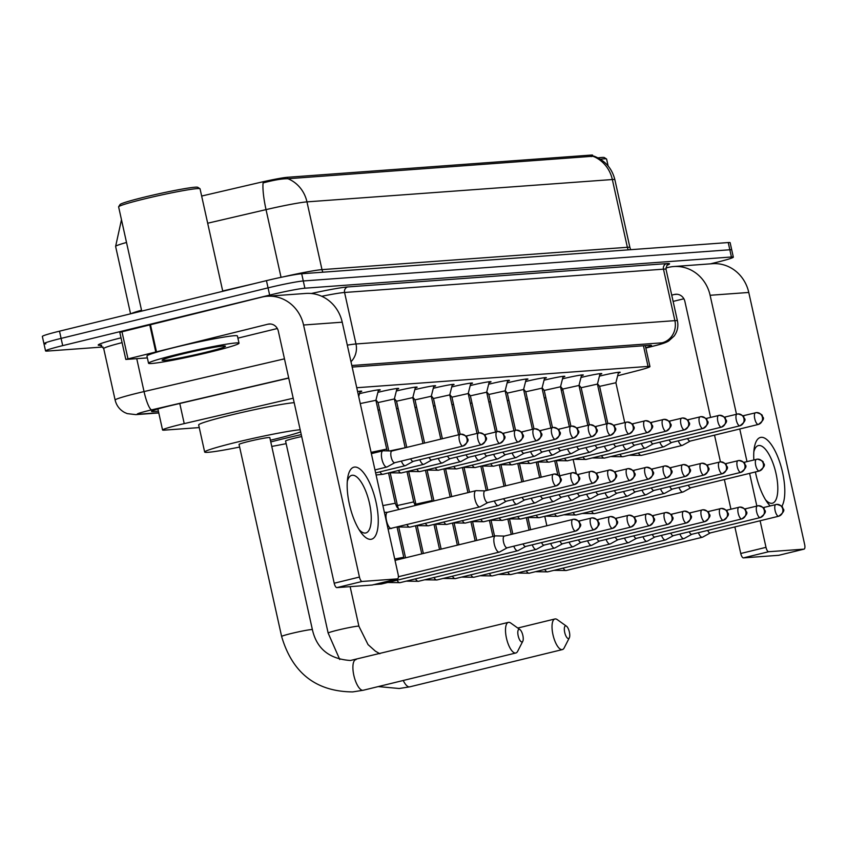 <?xml version="1.0" encoding="UTF-8"?>
<svg xmlns="http://www.w3.org/2000/svg" width="847" height="847" viewBox="0 0 847 847"><rect width="100%" height="100%" fill="white"/><g stroke="black" fill="none" stroke-linecap="round" stroke-linejoin="round"><path stroke-width="1.27" d="M599.432 376.142A14.833 0.826 -12.5 0 1 600.417 375.899A14.833 0.826 -12.5 0 1 620.226 372.299A14.833 0.826 -12.5 0 1 618.31 373.156M580.968 377.497A14.833 0.826 -12.5 0 1 581.953 377.254A14.833 0.826 -12.5 0 1 601.762 373.654A14.833 0.826 -12.5 0 1 599.845 374.512M562.514 378.842A14.833 0.826 -12.5 0 1 563.499 378.598A14.833 0.826 -12.5 0 1 583.308 374.999A14.833 0.826 -12.5 0 1 581.381 375.856M544.049 380.197A14.833 0.826 -12.5 0 1 545.034 379.954A14.833 0.826 -12.5 0 1 564.843 376.354A14.833 0.826 -12.5 0 1 562.927 377.211M525.585 381.542A14.833 0.826 -12.5 0 1 526.569 381.298A14.833 0.826 -12.5 0 1 546.379 377.698A14.833 0.826 -12.5 0 1 544.462 378.556M507.131 382.897A14.833 0.826 -12.5 0 1 508.115 382.653A14.833 0.826 -12.5 0 1 527.925 379.054A14.833 0.826 -12.5 0 1 525.998 379.911M488.666 384.242A14.833 0.826 -12.5 0 1 489.651 383.998A14.833 0.826 -12.5 0 1 509.46 380.398A14.833 0.826 -12.5 0 1 507.544 381.256M470.201 385.597A14.833 0.826 -12.5 0 1 471.186 385.353A14.833 0.826 -12.5 0 1 490.995 381.753A14.833 0.826 -12.5 0 1 489.079 382.611M451.747 386.941A14.833 0.826 -12.5 0 1 452.732 386.708A14.833 0.826 -12.5 0 1 472.531 383.109A14.833 0.826 -12.5 0 1 470.614 383.956M433.283 388.297A14.833 0.826 -12.5 0 1 434.267 388.053A14.833 0.826 -12.5 0 1 454.077 384.453A14.833 0.826 -12.5 0 1 452.15 385.311M414.818 389.652A14.833 0.826 -12.5 0 1 415.803 389.408A14.833 0.826 -12.5 0 1 435.612 385.808A14.833 0.826 -12.5 0 1 433.696 386.666M396.364 390.996A14.833 0.826 -12.5 0 1 397.338 390.753A14.833 0.826 -12.5 0 1 417.148 387.153A14.833 0.826 -12.5 0 1 415.231 388.011M377.9 392.352A14.833 0.826 -12.5 0 1 378.884 392.108A14.833 0.826 -12.5 0 1 398.693 388.508A14.833 0.826 -12.5 0 1 396.767 389.366M359.435 393.696A14.833 0.826 -12.5 0 1 360.42 393.453A14.833 0.826 -12.5 0 1 380.229 389.853A14.833 0.826 -12.5 0 1 378.313 390.711M357.603 391.547A14.833 0.826 -12.5 0 1 361.764 391.208A14.833 0.826 -12.5 0 1 359.848 392.066M293.2 398.228L184.233 423.616A27.803 1.556 167.5 0 0 179.702 424.696A27.803 1.556 167.5 0 0 162.56 429.99A27.803 1.556 167.5 0 0 164.466 430.128L199.246 427.587M592.964 156.473L592.688 155.213A25.018 1.398 167.5 0 0 590.973 155.086L287.324 177.298A25.018 1.398 167.5 0 0 259.69 182.529L201.65 196.049M617.654 375.772L637.029 370.795A27.803 1.556 167.5 0 0 649.945 366.56A27.803 1.556 167.5 0 0 648.04 366.423L356.756 387.725M561.275 390.255L562.863 389.853M103.038 346.995L47.464 351.06A27.803 1.556 -12.5 0 1 45.558 350.912A27.803 1.556 -12.5 0 1 62.699 345.629L269.653 295.095A27.803 1.556 -12.5 0 1 304.888 288.202L731.427 257.001L729.828 249.77A27.803 1.556 -12.5 0 1 731.734 249.918A27.803 1.556 -12.5 0 0 729.828 249.77L303.29 280.971L729.828 249.77L728.229 242.549A27.803 1.556 -12.5 0 1 730.135 242.697L733.333 257.149A27.803 1.556 -12.5 0 1 716.191 262.432L710.4 263.851M269.653 295.095L268.054 287.864A27.803 1.556 -12.5 0 1 303.29 280.971A27.803 1.556 -12.5 0 0 268.054 287.864L61.1 338.398L268.054 287.864L266.445 280.643A27.803 1.556 -12.5 0 1 301.68 273.75L728.229 242.549M45.854 343.829A27.803 1.556 -12.5 0 1 43.949 343.681A27.803 1.556 -12.5 0 1 61.1 338.398A27.803 1.556 -12.5 0 0 43.949 343.681L42.35 336.46A27.803 1.556 -12.5 0 1 59.502 331.166L266.445 280.643M593.302 156.388A32.44 30.259 85.8 0 1 612.339 179.532A37.067 2.065 167.5 0 1 614.88 179.733C611.979 168.288 605.033 160.432 594.043 156.166L287.927 178.728C282.157 178.643 273.877 180.051 263.089 182.931A32.44 6.12 -103.1 0 0 266.032 209.622L207.674 223.216M288.732 378.101L173.201 405.025A27.803 1.556 167.5 0 0 168.669 406.105A27.803 1.556 167.5 0 0 151.518 411.388A27.803 1.556 167.5 0 0 153.423 411.536L158.389 411.166M731.427 257.001A27.803 1.556 -12.5 0 1 733.333 257.149M645.763 347.725A27.803 1.556 167.5 0 0 651.523 345.46A27.803 1.556 167.5 0 0 649.617 345.311L352.172 367.069M370.721 539.338A37.067 13.203 -103.7 0 1 360.843 532.318A37.067 13.203 -103.7 0 1 347.641 478.216A37.067 13.203 -103.7 0 1 354.702 467.057A37.067 13.203 -103.7 0 1 376.047 502.218A37.067 13.203 -103.7 0 1 370.721 539.338M359.012 529.534A29.656 10.566 76.3 0 0 365.237 533.059A29.656 10.566 76.3 0 0 365.862 532.954A29.656 10.566 76.3 0 0 369.292 502.504A29.656 10.566 76.3 0 0 352.416 475.241A29.656 10.566 76.3 0 0 351.791 475.336A29.656 10.566 76.3 0 0 347.291 481.541M147.357 357.91L125.811 359.435L119.798 332.331L261.903 297.096A37.067 34.579 85.8 0 1 267.218 296.259A37.067 34.579 85.8 0 1 303.565 325.015L359.446 577.061A4.637 1.652 76.3 0 0 362.114 581.455L336.873 587.617A4.637 1.652 -103.7 0 1 334.205 583.223L278.335 331.177A9.264 8.639 -94.2 0 0 269.24 323.988A9.264 8.639 -94.2 0 0 267.917 324.2L125.811 359.435M267.218 296.259L305.873 293.433A37.067 34.579 85.8 0 1 342.22 322.188L398.101 574.234A4.637 1.652 76.3 0 1 397.539 578.861A4.637 1.652 76.3 0 1 397.434 578.872L362.114 581.455M372.394 584.991A4.637 1.652 -103.7 0 1 372.299 585.023A4.637 1.652 -103.7 0 1 372.204 585.033L336.873 587.617M277.318 328.52L237.901 338.144M141.724 311.093L118.622 206.869A41.704 2.329 -12.5 0 1 118.654 206.732L120.062 204.529A39.851 2.223 -12.5 0 1 144.604 197.086A39.851 2.223 -12.5 0 1 197.753 187.303L199.956 188.701A41.704 2.329 -12.5 0 1 200.051 188.817L222.772 291.304M118.654 206.732A41.704 2.329 -12.5 0 1 144.339 198.939A41.704 2.329 -12.5 0 1 199.956 188.701M210.448 352.003A46.341 2.583 -12.5 0 1 148.543 363.257A46.341 2.583 -12.5 0 1 177.118 354.448A46.341 2.583 -12.5 0 1 239.023 343.194A46.341 2.583 -12.5 0 1 210.448 352.003M148.543 363.257L146.944 356.026A46.341 2.583 -12.5 0 1 175.52 347.217A46.341 2.583 -12.5 0 1 237.425 335.973L239.023 343.194M182.116 354.078A32.44 1.81 -12.5 0 1 225.376 346.116A32.44 1.81 -12.5 0 1 205.45 352.373A32.44 1.81 -12.5 0 1 162.137 360.134A32.44 1.81 -12.5 0 1 182.116 354.078M521.921 641.952A6.49 2.308 76.3 0 0 522.8 641.243A6.49 2.308 76.3 0 0 522.768 635.081A6.49 2.308 76.3 0 0 519.952 629.596A6.49 2.308 76.3 0 0 519.116 629.31A6.49 2.308 76.3 0 0 518.184 635.801A6.49 2.308 76.3 0 0 521.921 641.952M522.8 641.243L517.644 651.322A15.754 5.611 -103.7 0 1 515.844 652.995A15.754 5.611 -103.7 0 1 515.516 653.037A15.754 5.611 -103.7 0 1 506.548 638.553A15.754 5.611 -103.7 0 1 508.369 622.376A15.754 5.611 -103.7 0 1 508.708 622.323A15.754 5.611 -103.7 0 1 510.73 623.032L519.952 629.596M281.627 636.478A15.754 0.879 167.5 0 1 291.347 633.482A15.754 0.879 167.5 0 1 311.315 629.575A15.754 0.879 167.5 0 1 312.395 629.66L269.812 437.592A15.754 0.879 167.5 0 0 248.764 441.425A15.754 0.879 167.5 0 0 239.045 444.421L281.627 636.478C292.416 673.121 316.111 691.597 352.691 691.914L363.236 690.252A15.754 5.611 76.3 0 0 363.554 690.146M300.653 431.875A50.968 2.848 -12.5 0 1 272.755 439.667A50.968 2.848 -12.5 0 1 270.394 440.239M239.637 447.057A50.968 2.848 -12.5 0 1 204.667 452.044A50.968 2.848 -12.5 0 1 236.101 442.346A50.968 2.848 -12.5 0 1 300.187 429.747M204.667 452.044L198.664 424.94A50.968 2.848 -12.5 0 1 230.098 415.242A50.968 2.848 -12.5 0 1 294.174 402.653M568.443 638.553A6.49 2.308 76.3 0 0 569.322 637.844A6.49 2.308 76.3 0 0 569.29 631.682A6.49 2.308 76.3 0 0 566.474 626.187A6.49 2.308 76.3 0 0 565.637 625.901A6.49 2.308 76.3 0 0 564.705 632.402A6.49 2.308 76.3 0 0 568.443 638.553M569.322 637.844L564.166 647.923A15.754 5.611 -103.7 0 1 562.366 649.585A15.754 5.611 -103.7 0 1 562.037 649.638A15.754 5.611 -103.7 0 1 553.07 635.155A15.754 5.611 -103.7 0 1 554.891 618.977A15.754 5.611 -103.7 0 1 555.219 618.924A15.754 5.611 -103.7 0 1 557.252 619.623L566.474 626.187M301.691 436.544A15.754 0.879 167.5 0 0 295.285 438.015A15.754 0.879 167.5 0 0 285.566 441.012L328.149 633.069L339.763 659.527M286.159 443.659A50.968 2.848 -12.5 0 1 271.771 446.411M270.775 441.954A50.968 2.848 -12.5 0 1 282.623 438.947A50.968 2.848 -12.5 0 1 301.267 434.617M504.389 536.077L495.611 535.865A8.343 2.975 76.3 0 0 495.506 535.876A8.343 2.975 76.3 0 0 495.326 535.897A8.343 2.975 76.3 0 0 494.309 544.219A8.343 2.975 76.3 0 0 499.105 552.138A8.343 2.975 76.3 0 0 499.285 552.106A8.343 2.975 76.3 0 0 499.55 552L507.247 547.776M504.42 536.077A6.024 2.149 76.3 0 0 504.293 536.098A6.024 2.149 76.3 0 0 503.552 542.112A6.024 2.149 76.3 0 0 507.014 547.818A6.024 2.149 76.3 0 0 507.141 547.797A6.024 2.149 76.3 0 0 507.268 547.765M513.769 546.188A8.343 2.975 76.3 0 0 517.57 550.783A8.343 2.975 76.3 0 0 517.739 550.751A8.343 2.975 76.3 0 0 518.015 550.656L525.712 546.431A6.024 2.149 76.3 0 1 525.606 546.453A6.024 2.149 76.3 0 1 525.479 546.474A6.024 2.149 76.3 0 1 523.065 543.912M532.234 544.833A8.343 2.975 76.3 0 0 536.035 549.438A8.343 2.975 76.3 0 0 536.204 549.407A8.343 2.975 76.3 0 0 536.469 549.301L544.166 545.076M541.529 542.567A6.024 2.149 76.3 0 0 543.943 545.119A6.024 2.149 76.3 0 0 544.07 545.097A6.024 2.149 76.3 0 0 544.187 545.055M550.688 543.488A8.343 2.975 76.3 0 0 554.489 548.083A8.343 2.975 76.3 0 0 554.669 548.051A8.343 2.975 76.3 0 0 554.933 547.956L562.63 543.721M559.983 541.212A6.024 2.149 76.3 0 0 562.408 543.774A6.024 2.149 76.3 0 0 562.535 543.753A6.024 2.149 76.3 0 0 562.652 543.71M569.152 542.133A8.343 2.975 76.3 0 0 572.953 546.728A8.343 2.975 76.3 0 0 573.133 546.707A8.343 2.975 76.3 0 0 573.398 546.601L581.095 542.376M578.448 539.867A6.024 2.149 76.3 0 0 580.862 542.419A6.024 2.149 76.3 0 0 580.989 542.398A6.024 2.149 76.3 0 0 581.116 542.355M587.617 540.788A8.343 2.975 76.3 0 0 591.418 545.383A8.343 2.975 76.3 0 0 591.587 545.352A8.343 2.975 76.3 0 0 591.852 545.246L599.549 541.021A6.024 2.149 76.3 0 1 599.454 541.053A6.024 2.149 76.3 0 1 599.327 541.074A6.024 2.149 76.3 0 1 596.913 538.512M606.071 539.433A8.343 2.975 76.3 0 0 609.872 544.028A8.343 2.975 76.3 0 0 610.052 544.007A8.343 2.975 76.3 0 0 610.316 543.901L618.014 539.677M615.367 537.167A6.024 2.149 76.3 0 0 617.791 539.719A6.024 2.149 76.3 0 0 617.918 539.698A6.024 2.149 76.3 0 0 618.035 539.655M624.535 538.078A8.343 2.975 76.3 0 0 628.336 542.683A8.343 2.975 76.3 0 0 628.516 542.652A8.343 2.975 76.3 0 0 628.781 542.546L636.478 538.321M633.831 535.812A6.024 2.149 76.3 0 0 636.245 538.374A6.024 2.149 76.3 0 0 636.372 538.353A6.024 2.149 76.3 0 0 636.499 538.311M643 536.733A8.343 2.975 76.3 0 0 646.801 541.328A8.343 2.975 76.3 0 0 646.97 541.307A8.343 2.975 76.3 0 0 647.235 541.201L654.932 536.977M652.296 534.468A6.024 2.149 76.3 0 0 654.71 537.019A6.024 2.149 76.3 0 0 654.837 536.998A6.024 2.149 76.3 0 0 654.964 536.956M661.454 535.378A8.343 2.975 76.3 0 0 665.255 539.984A8.343 2.975 76.3 0 0 665.435 539.952A8.343 2.975 76.3 0 0 665.7 539.846L673.397 535.622A6.024 2.149 76.3 0 1 673.301 535.653A6.024 2.149 76.3 0 1 673.174 535.664A6.024 2.149 76.3 0 1 670.75 533.112M679.919 534.034A8.343 2.975 76.3 0 0 683.72 538.628A8.343 2.975 76.3 0 0 683.9 538.607A8.343 2.975 76.3 0 0 684.164 538.501L691.861 534.277M689.214 531.757A6.024 2.149 76.3 0 0 691.628 534.319A6.024 2.149 76.3 0 0 691.755 534.298A6.024 2.149 76.3 0 0 691.883 534.256M698.383 532.678A8.343 2.975 76.3 0 0 702.184 537.284A8.343 2.975 76.3 0 0 702.354 537.252A8.343 2.975 76.3 0 0 702.618 537.146L710.315 532.922M707.679 530.413A6.024 2.149 76.3 0 0 710.093 532.964A6.024 2.149 76.3 0 0 710.22 532.943A6.024 2.149 76.3 0 0 710.347 532.911M484.982 490.858L476.205 490.657A8.343 2.975 76.3 0 0 476.099 490.657A8.343 2.975 76.3 0 0 475.919 490.688A8.343 2.975 76.3 0 0 474.902 499.01A8.343 2.975 76.3 0 0 479.698 506.919A8.343 2.975 76.3 0 0 479.878 506.887A8.343 2.975 76.3 0 0 480.143 506.781L487.84 502.557M485.013 490.858A6.024 2.149 76.3 0 0 484.886 490.879A6.024 2.149 76.3 0 0 484.145 496.893A6.024 2.149 76.3 0 0 487.618 502.61A6.024 2.149 76.3 0 0 487.745 502.589A6.024 2.149 76.3 0 0 487.861 502.546M494.362 500.969A8.343 2.975 76.3 0 0 498.163 505.564A8.343 2.975 76.3 0 0 498.343 505.543A8.343 2.975 76.3 0 0 498.608 505.437L506.305 501.212M503.658 498.703A6.024 2.149 76.3 0 0 506.072 501.255A6.024 2.149 76.3 0 0 506.199 501.233A6.024 2.149 76.3 0 0 506.326 501.191M379.668 409.747L378.09 410.192M512.827 499.614A8.343 2.975 76.3 0 0 516.628 504.219A8.343 2.975 76.3 0 0 516.797 504.187A8.343 2.975 76.3 0 0 517.072 504.081L524.759 499.857A6.024 2.149 76.3 0 1 524.664 499.889A6.024 2.149 76.3 0 1 524.537 499.899A6.024 2.149 76.3 0 1 522.123 497.348M398.132 408.392L396.555 408.836M531.291 498.269A8.343 2.975 76.3 0 0 535.082 502.864A8.343 2.975 76.3 0 0 535.262 502.843A8.343 2.975 76.3 0 0 535.526 502.737L543.223 498.512A6.024 2.149 76.3 0 1 543.128 498.534A6.024 2.149 76.3 0 1 543.001 498.555A6.024 2.149 76.3 0 1 540.587 495.993M416.586 407.047L415.019 407.492M549.745 496.914A8.343 2.975 76.3 0 0 553.546 501.519A8.343 2.975 76.3 0 0 553.726 501.488A8.343 2.975 76.3 0 0 553.991 501.382L561.688 497.157M559.041 494.648A6.024 2.149 76.3 0 0 561.455 497.2A6.024 2.149 76.3 0 0 561.582 497.178A6.024 2.149 76.3 0 0 561.709 497.147M435.051 405.692L433.473 406.137M568.21 495.569A8.343 2.975 76.3 0 0 572.011 500.164A8.343 2.975 76.3 0 0 572.18 500.143A8.343 2.975 76.3 0 0 572.456 500.037L580.153 495.813M577.506 493.293A6.024 2.149 76.3 0 0 579.92 495.855A6.024 2.149 76.3 0 0 580.047 495.834A6.024 2.149 76.3 0 0 580.174 495.791M453.516 404.347L451.938 404.781M586.675 494.214A8.343 2.975 76.3 0 0 590.475 498.819A8.343 2.975 76.3 0 0 590.645 498.788A8.343 2.975 76.3 0 0 590.91 498.682L598.607 494.457A6.024 2.149 76.3 0 1 598.511 494.479A6.024 2.149 76.3 0 1 598.384 494.5A6.024 2.149 76.3 0 1 595.97 491.948M471.97 402.992L470.403 403.437M605.129 492.869A8.343 2.975 76.3 0 0 608.929 497.464A8.343 2.975 76.3 0 0 609.109 497.433A8.343 2.975 76.3 0 0 609.374 497.337L617.071 493.113A6.024 2.149 76.3 0 1 616.976 493.134A6.024 2.149 76.3 0 1 616.849 493.155A6.024 2.149 76.3 0 1 614.424 490.593M490.434 401.647L488.857 402.081M623.593 491.514A8.343 2.975 76.3 0 0 627.394 496.12A8.343 2.975 76.3 0 0 627.574 496.088A8.343 2.975 76.3 0 0 627.839 495.982L635.536 491.758M632.889 489.248A6.024 2.149 76.3 0 0 635.303 491.8A6.024 2.149 76.3 0 0 635.43 491.779A6.024 2.149 76.3 0 0 635.557 491.736M508.899 400.292L507.321 400.737M642.058 490.169A8.343 2.975 76.3 0 0 645.859 494.764A8.343 2.975 76.3 0 0 646.028 494.733A8.343 2.975 76.3 0 0 646.293 494.637L653.99 490.402A6.024 2.149 76.3 0 1 653.895 490.434A6.024 2.149 76.3 0 1 653.768 490.455A6.024 2.149 76.3 0 1 651.354 487.893M527.353 398.948L525.786 399.382M660.512 488.814A8.343 2.975 76.3 0 0 664.313 493.409A8.343 2.975 76.3 0 0 664.493 493.388A8.343 2.975 76.3 0 0 664.757 493.282L672.454 489.058A6.024 2.149 76.3 0 1 672.359 489.079A6.024 2.149 76.3 0 1 672.232 489.1A6.024 2.149 76.3 0 1 669.808 486.549M545.817 397.592L544.24 398.037M678.976 487.47A8.343 2.975 76.3 0 0 682.777 492.065A8.343 2.975 76.3 0 0 682.957 492.033A8.343 2.975 76.3 0 0 683.222 491.927L690.919 487.703A6.024 2.149 76.3 0 1 690.813 487.734A6.024 2.149 76.3 0 1 690.686 487.756A6.024 2.149 76.3 0 1 688.272 485.193M383.204 450.773A8.343 2.975 76.3 0 0 383.098 450.784A8.343 2.975 76.3 0 0 382.929 450.805A8.343 2.975 76.3 0 0 381.902 459.127A8.343 2.975 76.3 0 0 386.708 467.036A8.343 2.975 76.3 0 0 386.878 467.015A8.343 2.975 76.3 0 0 387.143 466.909L394.84 462.684A6.024 2.149 76.3 0 1 394.744 462.706A6.024 2.149 76.3 0 1 394.617 462.727A6.024 2.149 76.3 0 1 391.145 457.009A6.024 2.149 76.3 0 1 391.886 451.006A6.024 2.149 76.3 0 1 392.013 450.985L383.204 450.773M770.156 505.913A37.067 13.203 -103.7 0 1 767.393 502.578A37.067 13.203 -103.7 0 1 755.418 471.959M753.841 459.942A37.067 13.203 -103.7 0 1 754.19 448.487A37.067 13.203 -103.7 0 1 761.252 437.327A37.067 13.203 -103.7 0 1 780.743 465.374A37.067 13.203 -103.7 0 1 781.802 506.411M765.55 499.794A29.656 10.566 76.3 0 0 771.786 503.319A29.656 10.566 76.3 0 0 772.411 503.224A29.656 10.566 76.3 0 0 775.841 472.764A29.656 10.566 76.3 0 0 758.965 445.501A29.656 10.566 76.3 0 0 758.34 445.596A29.656 10.566 76.3 0 0 753.841 451.8M665.922 267.98L668.452 267.366A37.067 34.579 85.8 0 1 673.767 266.53A37.067 34.579 85.8 0 1 710.114 295.285L736.488 414.225M673.767 266.53L712.422 263.703A37.067 34.579 85.8 0 1 748.769 292.459L804.65 544.505A4.637 1.652 76.3 0 1 804.078 549.121A4.637 1.652 76.3 0 1 803.983 549.142L768.663 551.725L743.422 557.887A4.637 1.652 -103.7 0 1 740.754 553.493L734.868 526.929M739.759 428.984L746.99 461.615M749.606 473.378L756.837 506.008M760.108 520.767L765.995 547.331A4.637 1.652 76.3 0 0 768.663 551.725M778.944 555.251A4.637 1.652 -103.7 0 1 778.848 555.283A4.637 1.652 -103.7 0 1 778.742 555.304L743.422 557.887M730.929 509.174L724.365 479.54M720.437 461.859L714.519 435.146M710.58 417.391L684.884 301.447A9.264 8.639 -94.2 0 0 675.79 294.258A9.264 8.639 -94.2 0 0 674.466 294.46L671.735 295.137M683.868 298.779L673.121 301.405M600.375 159.215A41.704 2.329 -12.5 0 1 606.505 158.971A41.704 2.329 -12.5 0 1 606.6 159.077L608.125 165.97M597.982 157.87A39.851 2.223 -12.5 0 1 604.303 157.563L606.505 158.971M401.362 461.086A8.343 2.975 76.3 0 0 405.162 465.691A8.343 2.975 76.3 0 0 405.342 465.659A8.343 2.975 76.3 0 0 405.607 465.554L413.304 461.329M410.657 458.82A6.024 2.149 76.3 0 0 413.082 461.382A6.024 2.149 76.3 0 0 413.209 461.361A6.024 2.149 76.3 0 0 413.325 461.319M419.826 459.741A8.343 2.975 76.3 0 0 423.627 464.336A8.343 2.975 76.3 0 0 423.807 464.315A8.343 2.975 76.3 0 0 424.072 464.209L431.769 459.985M429.122 457.475A6.024 2.149 76.3 0 0 431.536 460.027A6.024 2.149 76.3 0 0 431.663 460.006A6.024 2.149 76.3 0 0 431.79 459.963M378.524 389.842L375.899 400.303L360.261 403.564M438.291 458.386A8.343 2.975 76.3 0 0 442.092 462.991A8.343 2.975 76.3 0 0 442.261 462.96A8.343 2.975 76.3 0 0 442.536 462.854L450.223 458.629M447.587 456.12A6.024 2.149 76.3 0 0 450.001 458.672A6.024 2.149 76.3 0 0 450.128 458.661A6.024 2.149 76.3 0 0 450.255 458.619M396.989 388.498L394.363 398.948L378.08 402.569M456.755 457.041A8.343 2.975 76.3 0 0 460.546 461.636A8.343 2.975 76.3 0 0 460.726 461.615A8.343 2.975 76.3 0 0 460.99 461.509L468.687 457.285A6.024 2.149 76.3 0 1 468.592 457.306A6.024 2.149 76.3 0 1 468.465 457.327A6.024 2.149 76.3 0 1 466.051 454.765M415.454 387.143L412.817 397.603L396.544 401.213L394.437 398.63M475.209 455.686A8.343 2.975 76.3 0 0 479.01 460.292A8.343 2.975 76.3 0 0 479.19 460.26A8.343 2.975 76.3 0 0 479.455 460.154L487.152 455.93M484.505 453.42A6.024 2.149 76.3 0 0 486.919 455.972A6.024 2.149 76.3 0 0 487.046 455.951A6.024 2.149 76.3 0 0 487.173 455.919M433.908 385.787L431.282 396.248L414.998 399.869M493.674 454.341A8.343 2.975 76.3 0 0 497.475 458.936A8.343 2.975 76.3 0 0 497.644 458.915A8.343 2.975 76.3 0 0 497.92 458.809L505.617 454.585M502.97 452.065A6.024 2.149 76.3 0 0 505.384 454.627A6.024 2.149 76.3 0 0 505.511 454.606A6.024 2.149 76.3 0 0 505.638 454.564M452.372 384.443L449.746 394.903L433.463 398.514L431.367 395.93M512.139 452.986A8.343 2.975 76.3 0 0 515.939 457.592A8.343 2.975 76.3 0 0 516.109 457.56A8.343 2.975 76.3 0 0 516.374 457.454L524.071 453.23M521.434 450.72A6.024 2.149 76.3 0 0 523.848 453.272A6.024 2.149 76.3 0 0 523.975 453.251A6.024 2.149 76.3 0 0 524.092 453.219M477.03 433.368L468.2 393.537L451.927 397.169M530.593 451.642A8.343 2.975 76.3 0 0 534.393 456.237A8.343 2.975 76.3 0 0 534.573 456.205A8.343 2.975 76.3 0 0 534.838 456.11L542.535 451.885A6.024 2.149 76.3 0 1 542.429 451.906A6.024 2.149 76.3 0 1 542.302 451.927A6.024 2.149 76.3 0 1 539.888 449.365M489.291 381.743L486.665 392.203L470.381 395.814L468.285 393.23M549.057 450.286A8.343 2.975 76.3 0 0 552.858 454.892A8.343 2.975 76.3 0 0 553.038 454.86A8.343 2.975 76.3 0 0 553.303 454.754L561 450.53M558.353 448.021A6.024 2.149 76.3 0 0 560.767 450.572A6.024 2.149 76.3 0 0 560.894 450.551A6.024 2.149 76.3 0 0 561.021 450.509M507.755 380.388L505.13 390.848L488.846 394.469M567.522 448.942A8.343 2.975 76.3 0 0 571.323 453.537A8.343 2.975 76.3 0 0 571.492 453.505A8.343 2.975 76.3 0 0 571.757 453.41L579.454 449.175A6.024 2.149 76.3 0 1 579.359 449.206A6.024 2.149 76.3 0 1 579.232 449.228A6.024 2.149 76.3 0 1 576.818 446.665M526.22 379.043L523.594 389.493L507.311 393.114L505.204 390.531M585.976 447.587A8.343 2.975 76.3 0 0 589.777 452.182A8.343 2.975 76.3 0 0 589.957 452.16A8.343 2.975 76.3 0 0 590.221 452.054L597.918 447.83M595.272 445.321A6.024 2.149 76.3 0 0 597.696 447.872A6.024 2.149 76.3 0 0 597.823 447.851A6.024 2.149 76.3 0 0 597.94 447.809M544.685 377.688L542.048 388.148L525.765 391.759L523.668 389.175M604.44 446.242A8.343 2.975 76.3 0 0 608.241 450.837A8.343 2.975 76.3 0 0 608.421 450.805A8.343 2.975 76.3 0 0 608.686 450.699L616.383 446.475A6.024 2.149 76.3 0 1 616.277 446.507A6.024 2.149 76.3 0 1 616.15 446.528A6.024 2.149 76.3 0 1 613.736 443.966M563.139 376.343L560.513 386.793L544.229 390.414L542.133 387.831M622.905 444.887A8.343 2.975 76.3 0 0 626.706 449.482A8.343 2.975 76.3 0 0 626.875 449.461A8.343 2.975 76.3 0 0 627.14 449.355L634.837 445.13M632.201 442.621A6.024 2.149 76.3 0 0 634.615 445.173A6.024 2.149 76.3 0 0 634.742 445.151A6.024 2.149 76.3 0 0 634.858 445.109M581.603 374.988L578.977 385.449L562.694 389.059L560.587 386.476M641.359 443.532A8.343 2.975 76.3 0 0 645.16 448.137A8.343 2.975 76.3 0 0 645.34 448.105A8.343 2.975 76.3 0 0 645.605 447.999L653.302 443.775A6.024 2.149 76.3 0 1 653.206 443.807A6.024 2.149 76.3 0 1 653.079 443.828A6.024 2.149 76.3 0 1 650.655 441.266M600.068 373.643L597.431 384.093L581.158 387.714L579.052 385.131M659.824 442.187A8.343 2.975 76.3 0 0 663.625 446.782A8.343 2.975 76.3 0 0 663.804 446.761A8.343 2.975 76.3 0 0 664.069 446.655L671.766 442.43M669.119 439.921A6.024 2.149 76.3 0 0 671.533 442.473A6.024 2.149 76.3 0 0 671.66 442.452A6.024 2.149 76.3 0 0 671.787 442.409M618.522 372.288L615.896 382.749L599.612 386.359L597.516 383.776M678.288 440.832A8.343 2.975 76.3 0 0 682.089 445.437A8.343 2.975 76.3 0 0 682.259 445.406A8.343 2.975 76.3 0 0 682.523 445.3L690.22 441.075M687.584 438.566A6.024 2.149 76.3 0 0 689.998 441.118A6.024 2.149 76.3 0 0 690.125 441.107A6.024 2.149 76.3 0 0 690.252 441.065M179.776 403.49L184.233 423.616M287.324 177.298L287.631 178.717M590.973 155.086L591.312 156.621M643.455 345.767L648.04 366.423M281.045 277.329L266.032 209.622A37.067 2.065 167.5 0 1 306.963 201.872L321.987 269.632L627.362 247.292L612.339 179.532L306.963 201.872A32.44 30.259 -94.2 0 0 287.927 178.728M126.51 242.475A37.067 2.065 167.5 0 0 115.616 246.424L130.565 313.813M59.502 331.166L62.699 345.629M301.68 273.75L304.888 288.202M628.326 249.854A9.264 8.639 -94.2 0 1 627.362 247.292A37.067 2.065 -12.5 0 1 629.903 247.483L630.697 249.685M131.179 313.665A37.067 2.065 -12.5 0 1 141.534 310.224M222.697 290.976L253.909 283.703M283.374 276.842A37.067 2.065 -12.5 0 1 321.987 269.632A9.264 8.639 -94.2 0 0 322.951 272.194M153.191 410.456L153.423 411.536M288.7 377.942L151.687 409.863A18.539 1.038 167.5 0 0 148.67 410.583A18.539 1.038 167.5 0 0 138.506 414.204L158.728 412.733M138.506 414.204A18.539 17.289 -94.2 0 1 135.848 414.628L127.188 413.611L124.477 412.415C119.575 409.652 116.463 405.533 115.128 400.059A37.067 2.065 -12.5 0 1 137.997 393.008A37.067 2.065 -12.5 0 1 144.043 391.568L136.748 358.683M100.708 345.29A41.704 2.329 -12.5 0 1 121.015 337.837M122.084 342.633A37.067 2.065 167.5 0 0 103.715 348.562L100.306 345.205L101.714 345.163M311.273 293.496A41.704 2.329 -12.5 0 1 347.768 286.932L666.674 263.608A41.704 2.329 -12.5 0 1 667.351 265.111M347.312 345.131A37.067 2.065 -12.5 0 1 355.984 343.967L344.57 292.48A37.067 2.065 167.5 0 0 321.733 296.281M151.687 409.863A18.539 3.504 -103.1 0 1 144.043 391.568L284.465 358.842M350.986 361.722A18.539 17.289 -94.2 0 0 355.984 343.967L674.89 320.642L663.476 269.155L344.57 292.48A4.637 4.32 85.8 0 1 347.768 286.932M645.827 348.022L654.731 345.735A18.539 1.038 167.5 0 0 662.068 342.823A18.539 17.289 -94.2 0 0 674.89 320.642A37.067 2.065 -12.5 0 1 677.431 320.844L666.017 269.346A37.067 2.065 167.5 0 0 663.476 269.155A4.637 4.32 85.8 0 1 666.674 263.608M662.068 342.823L351.833 365.512M645.838 348.064L655.334 345.618A18.539 9.508 -104.4 0 1 654.731 345.735M342.22 322.188L303.565 325.015M372.204 585.033L397.434 578.872M270.585 324.009L267.917 324.2M150.385 324.327L156.399 351.431M334.205 583.223L359.446 577.061M155.689 351.611L149.686 324.507M121.947 331.632L127.961 358.736M356.1 659.591A15.754 5.611 76.3 0 0 355.761 659.644A15.754 5.611 76.3 0 0 353.94 675.821A15.754 5.611 76.3 0 0 362.908 690.305A15.754 5.611 76.3 0 0 363.236 690.252L515.844 652.995M350.129 586.653L358.906 626.251A15.754 0.879 167.5 0 0 357.826 626.177A15.754 0.879 167.5 0 0 337.868 630.083A15.754 0.879 167.5 0 0 328.149 633.069M403.236 680.49A15.754 5.611 76.3 0 0 409.429 686.896A15.754 5.611 76.3 0 0 409.757 686.843A15.754 5.611 76.3 0 0 410.075 686.737M575.494 531.101A6.024 5.622 85.8 0 0 579.666 523.891A6.024 5.622 -94.2 0 0 572.9 519.359A6.024 2.149 76.3 0 0 572.773 519.38A6.024 2.149 76.3 0 0 572.074 525.563A6.024 2.149 76.3 0 0 575.494 531.101A6.024 2.149 76.3 0 0 575.621 531.08A6.024 2.149 76.3 0 0 575.791 531.027M593.959 529.746A6.024 5.622 85.8 0 0 598.13 522.546A6.024 5.622 -94.2 0 0 591.354 518.004A6.024 2.149 76.3 0 0 591.227 518.025A6.024 2.149 76.3 0 0 590.528 524.208A6.024 2.149 76.3 0 0 593.959 529.746A6.024 2.149 76.3 0 0 594.086 529.735A6.024 2.149 76.3 0 0 594.245 529.671M379.752 583.202A8.343 2.975 76.3 0 0 381.362 584.038A8.343 2.975 76.3 0 0 381.542 584.007A8.343 2.975 76.3 0 0 381.552 584.007A8.343 2.975 76.3 0 0 381.711 583.954M612.423 528.401A6.024 5.622 85.8 0 0 616.584 521.191A6.024 5.622 -94.2 0 0 609.819 516.659A6.024 2.149 76.3 0 0 609.692 516.681A6.024 2.149 76.3 0 0 608.993 522.864A6.024 2.149 76.3 0 0 612.423 528.401A6.024 2.149 76.3 0 0 612.55 528.38A6.024 2.149 76.3 0 0 612.709 528.316M397.042 580.227A8.343 2.975 76.3 0 0 399.826 582.694A8.343 2.975 76.3 0 0 400.006 582.662A8.343 2.975 76.3 0 0 400.176 582.609M387.746 582.503L400.006 582.662A8.343 2.975 76.3 0 0 400.017 582.662L536.204 549.407M630.888 527.046A6.024 5.622 85.8 0 0 635.049 519.846A6.024 5.622 -94.2 0 0 628.283 515.304A6.024 2.149 76.3 0 0 628.156 515.325A6.024 2.149 76.3 0 0 627.458 521.508A6.024 2.149 76.3 0 0 630.888 527.046A6.024 2.149 76.3 0 0 631.015 527.035A6.024 2.149 76.3 0 0 631.174 526.972M415.506 578.882A8.343 2.975 76.3 0 0 418.291 581.338A8.343 2.975 76.3 0 0 418.46 581.307A8.343 2.975 76.3 0 0 418.63 581.254M403.998 558.205L403.024 557.421L394.723 558.978M406.2 581.148L418.46 581.307A8.343 2.975 76.3 0 0 418.471 581.307L554.669 548.051M649.342 525.701A6.024 5.622 85.8 0 0 653.513 518.491A6.024 5.622 -94.2 0 0 646.737 513.96A6.024 2.149 76.3 0 0 646.61 513.981A6.024 2.149 76.3 0 0 645.912 520.164A6.024 2.149 76.3 0 0 649.342 525.701A6.024 2.149 76.3 0 0 649.469 525.68A6.024 2.149 76.3 0 0 649.638 525.616M433.96 577.527A8.343 2.975 76.3 0 0 436.756 579.983A8.343 2.975 76.3 0 0 436.925 579.962A8.343 2.975 76.3 0 0 437.094 579.909M424.665 579.793L436.925 579.962A8.343 2.975 76.3 0 0 436.936 579.962L573.133 546.707M667.807 524.346A6.024 5.622 85.8 0 0 671.967 517.146A6.024 5.622 -94.2 0 0 665.202 512.604A6.024 2.149 76.3 0 0 665.075 512.626A6.024 2.149 76.3 0 0 664.376 518.809A6.024 2.149 76.3 0 0 667.807 524.346A6.024 2.149 76.3 0 0 667.934 524.325A6.024 2.149 76.3 0 0 668.092 524.272M452.425 576.172A8.343 2.975 76.3 0 0 455.21 578.639A8.343 2.975 76.3 0 0 455.39 578.607A8.343 2.975 76.3 0 0 455.4 578.607A8.343 2.975 76.3 0 0 455.559 578.554M686.271 523.001A6.024 5.622 85.8 0 0 690.432 515.791A6.024 5.622 -94.2 0 0 683.667 511.26A6.024 2.149 76.3 0 0 683.54 511.27A6.024 2.149 76.3 0 0 682.841 517.464A6.024 2.149 76.3 0 0 686.271 523.001A6.024 2.149 76.3 0 0 686.398 522.98A6.024 2.149 76.3 0 0 686.557 522.917M470.89 574.827A8.343 2.975 76.3 0 0 473.674 577.283A8.343 2.975 76.3 0 0 473.854 577.262A8.343 2.975 76.3 0 0 474.013 577.199M461.583 577.093L473.854 577.262L610.052 544.007M704.725 521.646A6.024 5.622 85.8 0 0 708.897 514.447A6.024 5.622 -94.2 0 0 702.121 509.905A6.024 2.149 76.3 0 0 701.994 509.926A6.024 2.149 76.3 0 0 701.295 516.109A6.024 2.149 76.3 0 0 704.725 521.646A6.024 2.149 76.3 0 0 704.852 521.625A6.024 2.149 76.3 0 0 705.022 521.572M489.344 573.472A8.343 2.975 76.3 0 0 492.139 575.939A8.343 2.975 76.3 0 0 492.308 575.907A8.343 2.975 76.3 0 0 492.478 575.854M480.048 575.748L492.308 575.907A8.343 2.975 76.3 0 0 492.319 575.907L628.516 542.652M723.19 520.302A6.024 5.622 85.8 0 0 727.351 513.091A6.024 5.622 -94.2 0 0 720.585 508.56A6.024 2.149 76.3 0 0 720.458 508.571A6.024 2.149 76.3 0 0 719.759 514.764A6.024 2.149 76.3 0 0 723.19 520.302A6.024 2.149 76.3 0 0 723.317 520.28A6.024 2.149 76.3 0 0 723.476 520.217M507.808 572.127A8.343 2.975 76.3 0 0 510.593 574.584A8.343 2.975 76.3 0 0 510.773 574.562A8.343 2.975 76.3 0 0 510.942 574.499M498.512 574.393L510.773 574.562A8.343 2.975 76.3 0 0 510.783 574.562L646.97 541.307M741.654 518.946A6.024 5.622 85.8 0 0 745.815 511.736A6.024 5.622 -94.2 0 0 739.05 507.205A6.024 2.149 76.3 0 0 738.923 507.226A6.024 2.149 76.3 0 0 738.224 513.409A6.024 2.149 76.3 0 0 741.654 518.946A6.024 2.149 76.3 0 0 741.781 518.925A6.024 2.149 76.3 0 0 741.94 518.872M526.273 570.772A8.343 2.975 76.3 0 0 529.057 573.239A8.343 2.975 76.3 0 0 529.237 573.207A8.343 2.975 76.3 0 0 529.407 573.154M516.977 573.048L529.237 573.207L665.435 539.952M760.108 517.602A6.024 5.622 85.8 0 0 764.28 510.392A6.024 5.622 -94.2 0 0 757.504 505.85A6.024 2.149 76.3 0 0 757.377 505.871A6.024 2.149 76.3 0 0 756.689 512.064A6.024 2.149 76.3 0 0 760.108 517.602A6.024 2.149 76.3 0 0 760.235 517.581A6.024 2.149 76.3 0 0 760.405 517.517M544.727 569.428A8.343 2.975 76.3 0 0 547.522 571.884A8.343 2.975 76.3 0 0 547.691 571.863A8.343 2.975 76.3 0 0 547.702 571.852A8.343 2.975 76.3 0 0 547.861 571.799M778.573 516.247A6.024 5.622 85.8 0 0 782.744 509.036A6.024 5.622 -94.2 0 0 775.968 504.505A6.024 2.149 76.3 0 0 775.841 504.526A6.024 2.149 76.3 0 0 775.143 510.709A6.024 2.149 76.3 0 0 778.573 516.247A6.024 2.149 76.3 0 0 778.7 516.225A6.024 2.149 76.3 0 0 778.859 516.172M563.191 568.072A8.343 2.975 76.3 0 0 565.976 570.539A8.343 2.975 76.3 0 0 566.156 570.507A8.343 2.975 76.3 0 0 566.325 570.454M553.896 570.349L566.156 570.507A8.343 2.975 76.3 0 0 566.167 570.507L702.354 537.252M556.098 485.882A6.024 5.622 85.8 0 0 560.259 478.682A6.024 5.622 -94.2 0 0 553.493 474.14A6.024 2.149 76.3 0 0 553.366 474.161A6.024 2.149 76.3 0 0 552.668 480.344A6.024 2.149 76.3 0 0 556.098 485.882A6.024 2.149 76.3 0 0 556.225 485.86A6.024 2.149 76.3 0 0 556.384 485.807M387.682 512.244A8.343 2.975 76.3 0 0 387.503 512.276A8.343 2.975 76.3 0 0 386.539 520.852A8.343 2.975 76.3 0 0 391.282 528.507A8.343 2.975 76.3 0 0 391.462 528.475A8.343 2.975 76.3 0 0 391.473 528.475A8.343 2.975 76.3 0 0 391.632 528.422M475.919 490.688L387.503 512.276A8.343 2.975 76.3 0 0 387.492 512.276L384.39 512.393M574.552 484.537A6.024 5.622 85.8 0 0 578.723 477.327A6.024 5.622 -94.2 0 0 571.947 472.785A6.024 2.149 76.3 0 0 571.82 472.806A6.024 2.149 76.3 0 0 571.132 479A6.024 2.149 76.3 0 0 574.552 484.537A6.024 2.149 76.3 0 0 574.679 484.516A6.024 2.149 76.3 0 0 574.848 484.452M388.529 472.922L395.253 503.256L382.886 505.595M406.962 524.695A8.343 2.975 76.3 0 0 409.747 527.152A8.343 2.975 76.3 0 0 409.927 527.13L409.927 527.13A8.343 2.975 76.3 0 0 410.096 527.067M593.016 483.182A6.024 5.622 85.8 0 0 597.188 475.972A6.024 5.622 -94.2 0 0 590.412 471.44A6.024 2.149 76.3 0 0 590.285 471.461A6.024 2.149 76.3 0 0 589.586 477.644A6.024 2.149 76.3 0 0 593.016 483.182A6.024 2.149 76.3 0 0 593.144 483.161A6.024 2.149 76.3 0 0 593.302 483.108M406.994 471.578L413.717 501.911L397.434 505.521L390.234 473.06M425.416 523.34A8.343 2.975 76.3 0 0 428.211 525.807A8.343 2.975 76.3 0 0 428.381 525.775A8.343 2.975 76.3 0 0 428.391 525.775A8.343 2.975 76.3 0 0 428.55 525.722M611.481 481.837A6.024 5.622 85.8 0 0 615.642 474.627A6.024 5.622 -94.2 0 0 608.877 470.085A6.024 2.149 76.3 0 0 608.749 470.106A6.024 2.149 76.3 0 0 608.051 476.3A6.024 2.149 76.3 0 0 611.481 481.837A6.024 2.149 76.3 0 0 611.608 481.816A6.024 2.149 76.3 0 0 611.767 481.752M425.448 470.223L432.182 500.556L415.888 504.166L408.699 471.705M443.881 521.996A8.343 2.975 76.3 0 0 446.665 524.452A8.343 2.975 76.3 0 0 446.845 524.431A8.343 2.975 76.3 0 0 446.856 524.42A8.343 2.975 76.3 0 0 447.015 524.367M629.935 480.482A6.024 5.622 85.8 0 0 634.107 473.272A6.024 5.622 -94.2 0 0 627.331 468.74A6.024 2.149 76.3 0 0 627.204 468.762A6.024 2.149 76.3 0 0 626.515 474.945A6.024 2.149 76.3 0 0 629.935 480.482A6.024 2.149 76.3 0 0 630.062 480.461A6.024 2.149 76.3 0 0 630.232 480.408M462.346 520.64A8.343 2.975 76.3 0 0 465.13 523.107A8.343 2.975 76.3 0 0 465.31 523.075L465.31 523.075A8.343 2.975 76.3 0 0 465.479 523.023M648.4 479.137A6.024 5.622 85.8 0 0 652.571 471.927A6.024 5.622 -94.2 0 0 645.795 467.385A6.024 2.149 76.3 0 0 645.668 467.406A6.024 2.149 76.3 0 0 644.969 473.589A6.024 2.149 76.3 0 0 648.4 479.137A6.024 2.149 76.3 0 0 648.527 479.116A6.024 2.149 76.3 0 0 648.686 479.053M480.8 519.296A8.343 2.975 76.3 0 0 483.595 521.752A8.343 2.975 76.3 0 0 483.764 521.731A8.343 2.975 76.3 0 0 483.775 521.72A8.343 2.975 76.3 0 0 483.933 521.667M666.864 477.782A6.024 5.622 85.8 0 0 671.025 470.572A6.024 5.622 -94.2 0 0 664.26 466.041A6.024 2.149 76.3 0 0 664.133 466.062A6.024 2.149 76.3 0 0 663.434 472.245A6.024 2.149 76.3 0 0 666.864 477.782A6.024 2.149 76.3 0 0 666.991 477.761A6.024 2.149 76.3 0 0 667.15 477.708M499.264 517.941A8.343 2.975 76.3 0 0 502.049 520.407A8.343 2.975 76.3 0 0 502.229 520.376A8.343 2.975 76.3 0 0 502.239 520.376A8.343 2.975 76.3 0 0 502.398 520.323M685.318 476.427A6.024 5.622 85.8 0 0 689.49 469.227A6.024 5.622 -94.2 0 0 682.724 464.685A6.024 2.149 76.3 0 0 682.597 464.707A6.024 2.149 76.3 0 0 681.899 470.89A6.024 2.149 76.3 0 0 685.318 476.427A6.024 2.149 76.3 0 0 685.445 476.416A6.024 2.149 76.3 0 0 685.615 476.353M517.729 516.596A8.343 2.975 76.3 0 0 520.513 519.052A8.343 2.975 76.3 0 0 520.693 519.031A8.343 2.975 76.3 0 0 520.704 519.02A8.343 2.975 76.3 0 0 520.863 518.967M703.783 475.082A6.024 5.622 85.8 0 0 707.954 467.872A6.024 5.622 -94.2 0 0 701.178 463.341A6.024 2.149 76.3 0 0 701.051 463.362A6.024 2.149 76.3 0 0 700.353 469.545A6.024 2.149 76.3 0 0 703.783 475.082A6.024 2.149 76.3 0 0 703.91 475.061A6.024 2.149 76.3 0 0 704.069 474.998M536.183 515.241A8.343 2.975 76.3 0 0 538.978 517.708A8.343 2.975 76.3 0 0 539.147 517.676A8.343 2.975 76.3 0 0 539.158 517.676A8.343 2.975 76.3 0 0 539.317 517.623M722.247 473.727A6.024 5.622 85.8 0 0 726.408 466.528A6.024 5.622 -94.2 0 0 719.643 461.986A6.024 2.149 76.3 0 0 719.516 462.007A6.024 2.149 76.3 0 0 718.817 468.19A6.024 2.149 76.3 0 0 722.247 473.727A6.024 2.149 76.3 0 0 722.375 473.717A6.024 2.149 76.3 0 0 722.533 473.653M554.647 513.896A8.343 2.975 76.3 0 0 557.432 516.352A8.343 2.975 76.3 0 0 557.612 516.321A8.343 2.975 76.3 0 0 557.622 516.321A8.343 2.975 76.3 0 0 557.781 516.268M740.712 472.382A6.024 5.622 85.8 0 0 744.873 465.172A6.024 5.622 -94.2 0 0 738.108 460.641A6.024 2.149 76.3 0 0 737.981 460.662A6.024 2.149 76.3 0 0 737.282 466.845A6.024 2.149 76.3 0 0 740.712 472.382A6.024 2.149 76.3 0 0 740.839 472.361A6.024 2.149 76.3 0 0 740.998 472.298M573.112 512.541A8.343 2.975 76.3 0 0 575.896 515.008A8.343 2.975 76.3 0 0 576.076 514.976A8.343 2.975 76.3 0 0 576.087 514.976A8.343 2.975 76.3 0 0 576.246 514.923M759.166 471.027A6.024 5.622 85.8 0 0 763.338 463.828A6.024 5.622 -94.2 0 0 756.562 459.286A6.024 2.149 76.3 0 0 756.435 459.307A6.024 2.149 76.3 0 0 755.736 465.49A6.024 2.149 76.3 0 0 759.166 471.027A6.024 2.149 76.3 0 0 759.293 471.006A6.024 2.149 76.3 0 0 759.463 470.953M591.577 511.186A8.343 2.975 76.3 0 0 594.361 513.653A8.343 2.975 76.3 0 0 594.53 513.621A8.343 2.975 76.3 0 0 594.541 513.621A8.343 2.975 76.3 0 0 594.7 513.568M462.843 446.073A6.024 5.622 85.8 0 0 467.015 438.862A6.024 5.622 -94.2 0 0 460.239 434.32A6.024 2.149 76.3 0 0 460.112 434.342A6.024 2.149 76.3 0 0 459.413 440.535A6.024 2.149 76.3 0 0 462.843 446.073A6.024 2.149 76.3 0 0 462.97 446.051A6.024 2.149 76.3 0 0 463.129 445.988M748.769 292.459L710.114 295.285M778.742 555.304L803.983 549.142M677.134 294.269L674.466 294.46M740.754 553.493L765.995 547.331M481.308 444.717A6.024 5.622 85.8 0 0 485.469 437.507A6.024 5.622 -94.2 0 0 478.703 432.976A6.024 2.149 76.3 0 0 478.576 432.997A6.024 2.149 76.3 0 0 477.877 439.18A6.024 2.149 76.3 0 0 481.308 444.717A6.024 2.149 76.3 0 0 481.435 444.696A6.024 2.149 76.3 0 0 481.594 444.643M499.762 443.373A6.024 5.622 85.8 0 0 503.933 436.163A6.024 5.622 -94.2 0 0 497.168 431.621A6.024 2.149 76.3 0 0 497.041 431.642A6.024 2.149 76.3 0 0 496.342 437.825A6.024 2.149 76.3 0 0 499.762 443.373A6.024 2.149 76.3 0 0 499.889 443.352A6.024 2.149 76.3 0 0 500.058 443.288M379.954 471.864A8.343 2.975 76.3 0 0 382.738 474.32A8.343 2.975 76.3 0 0 382.918 474.299A8.343 2.975 76.3 0 0 382.929 474.288A8.343 2.975 76.3 0 0 383.088 474.235M518.226 442.018A6.024 5.622 85.8 0 0 522.398 434.807A6.024 5.622 -94.2 0 0 515.622 430.276A6.024 2.149 76.3 0 0 515.495 430.297A6.024 2.149 76.3 0 0 514.796 436.48A6.024 2.149 76.3 0 0 518.226 442.018A6.024 2.149 76.3 0 0 518.353 441.996A6.024 2.149 76.3 0 0 518.512 441.943M375.899 400.292L386.708 449.079L371.081 452.351M398.418 470.509A8.343 2.975 76.3 0 0 401.203 472.975A8.343 2.975 76.3 0 0 401.383 472.944A8.343 2.975 76.3 0 0 401.393 472.944A8.343 2.975 76.3 0 0 401.552 472.891M536.691 440.662A6.024 5.622 85.8 0 0 540.852 433.463A6.024 5.622 -94.2 0 0 534.086 428.921A6.024 2.149 76.3 0 0 533.959 428.942A6.024 2.149 76.3 0 0 533.261 435.125A6.024 2.149 76.3 0 0 536.691 440.662A6.024 2.149 76.3 0 0 536.818 440.652A6.024 2.149 76.3 0 0 536.977 440.588M394.363 398.948L405.173 447.724L389.747 450.932M416.872 469.164A8.343 2.975 76.3 0 0 419.667 471.62A8.343 2.975 76.3 0 0 419.837 471.599A8.343 2.975 76.3 0 0 419.847 471.588A8.343 2.975 76.3 0 0 420.006 471.535M555.156 439.318A6.024 5.622 85.8 0 0 559.316 432.108A6.024 5.622 -94.2 0 0 552.551 427.576A6.024 2.149 76.3 0 0 552.424 427.597A6.024 2.149 76.3 0 0 551.725 433.78A6.024 2.149 76.3 0 0 555.156 439.318A6.024 2.149 76.3 0 0 555.283 439.297A6.024 2.149 76.3 0 0 555.441 439.233M435.337 467.809A8.343 2.975 76.3 0 0 438.121 470.276A8.343 2.975 76.3 0 0 438.301 470.244A8.343 2.975 76.3 0 0 438.312 470.244A8.343 2.975 76.3 0 0 438.471 470.191M573.61 437.963A6.024 5.622 85.8 0 0 577.781 430.763A6.024 5.622 -94.2 0 0 571.005 426.221A6.024 2.149 76.3 0 0 570.878 426.242A6.024 2.149 76.3 0 0 570.179 432.425A6.024 2.149 76.3 0 0 573.61 437.963A6.024 2.149 76.3 0 0 573.737 437.952A6.024 2.149 76.3 0 0 573.906 437.888M453.801 466.464A8.343 2.975 76.3 0 0 456.586 468.92A8.343 2.975 76.3 0 0 456.766 468.889A8.343 2.975 76.3 0 0 456.777 468.889A8.343 2.975 76.3 0 0 456.935 468.836M592.074 436.618A6.024 5.622 85.8 0 0 596.235 429.408A6.024 5.622 -94.2 0 0 589.47 424.876A6.024 2.149 76.3 0 0 589.343 424.898A6.024 2.149 76.3 0 0 588.644 431.081A6.024 2.149 76.3 0 0 592.074 436.618A6.024 2.149 76.3 0 0 592.201 436.597A6.024 2.149 76.3 0 0 592.36 436.533M472.266 465.109A8.343 2.975 76.3 0 0 475.051 467.576A8.343 2.975 76.3 0 0 475.22 467.544A8.343 2.975 76.3 0 0 475.231 467.544A8.343 2.975 76.3 0 0 475.389 467.491M610.539 435.263A6.024 5.622 85.8 0 0 614.7 428.063A6.024 5.622 -94.2 0 0 607.934 423.521A6.024 2.149 76.3 0 0 607.807 423.542A6.024 2.149 76.3 0 0 607.108 429.725A6.024 2.149 76.3 0 0 610.539 435.263A6.024 2.149 76.3 0 0 610.666 435.242A6.024 2.149 76.3 0 0 610.825 435.189M490.72 463.754A8.343 2.975 76.3 0 0 493.505 466.221A8.343 2.975 76.3 0 0 493.685 466.189A8.343 2.975 76.3 0 0 493.695 466.189A8.343 2.975 76.3 0 0 493.854 466.136M628.993 433.918A6.024 5.622 85.8 0 0 633.164 426.708A6.024 5.622 -94.2 0 0 626.388 422.177A6.024 2.149 76.3 0 0 626.261 422.187A6.024 2.149 76.3 0 0 625.573 428.381A6.024 2.149 76.3 0 0 628.993 433.918A6.024 2.149 76.3 0 0 629.12 433.897A6.024 2.149 76.3 0 0 629.289 433.833M509.185 462.409A8.343 2.975 76.3 0 0 511.969 464.865A8.343 2.975 76.3 0 0 512.149 464.844A8.343 2.975 76.3 0 0 512.16 464.844A8.343 2.975 76.3 0 0 512.319 464.781M647.457 432.563A6.024 5.622 85.8 0 0 651.629 425.363A6.024 5.622 -94.2 0 0 644.853 420.821A6.024 2.149 76.3 0 0 644.726 420.843A6.024 2.149 76.3 0 0 644.027 427.026A6.024 2.149 76.3 0 0 647.457 432.563A6.024 2.149 76.3 0 0 647.584 432.542A6.024 2.149 76.3 0 0 647.743 432.489M527.649 461.054A8.343 2.975 76.3 0 0 530.434 463.521A8.343 2.975 76.3 0 0 530.603 463.489A8.343 2.975 76.3 0 0 530.614 463.489A8.343 2.975 76.3 0 0 530.773 463.436M665.922 431.218A6.024 5.622 85.8 0 0 670.083 424.008A6.024 5.622 -94.2 0 0 663.317 419.466A6.024 2.149 76.3 0 0 663.19 419.487A6.024 2.149 76.3 0 0 662.492 425.681A6.024 2.149 76.3 0 0 665.922 431.218A6.024 2.149 76.3 0 0 666.049 431.197A6.024 2.149 76.3 0 0 666.208 431.134M546.103 459.709A8.343 2.975 76.3 0 0 548.898 462.166A8.343 2.975 76.3 0 0 549.068 462.144A8.343 2.975 76.3 0 0 549.078 462.144A8.343 2.975 76.3 0 0 549.237 462.081M684.376 429.863A6.024 5.622 85.8 0 0 688.547 422.653A6.024 5.622 -94.2 0 0 681.771 418.122A6.024 2.149 76.3 0 0 681.644 418.143A6.024 2.149 76.3 0 0 680.956 424.326A6.024 2.149 76.3 0 0 684.376 429.863A6.024 2.149 76.3 0 0 684.503 429.842A6.024 2.149 76.3 0 0 684.672 429.789M564.568 458.354A8.343 2.975 76.3 0 0 567.352 460.821A8.343 2.975 76.3 0 0 567.532 460.789A8.343 2.975 76.3 0 0 567.543 460.789A8.343 2.975 76.3 0 0 567.702 460.736M702.841 428.518A6.024 5.622 85.8 0 0 707.012 421.308A6.024 5.622 -94.2 0 0 700.236 416.766A6.024 2.149 76.3 0 0 700.109 416.788A6.024 2.149 76.3 0 0 699.41 422.981A6.024 2.149 76.3 0 0 702.841 428.518A6.024 2.149 76.3 0 0 702.968 428.497A6.024 2.149 76.3 0 0 703.126 428.434M583.032 457.009A8.343 2.975 76.3 0 0 585.817 459.466A8.343 2.975 76.3 0 0 585.997 459.445A8.343 2.975 76.3 0 0 585.997 459.434A8.343 2.975 76.3 0 0 586.156 459.381M721.305 427.163A6.024 5.622 85.8 0 0 725.466 419.953A6.024 5.622 -94.2 0 0 718.701 415.422A6.024 2.149 76.3 0 0 718.574 415.443A6.024 2.149 76.3 0 0 717.875 421.626A6.024 2.149 76.3 0 0 721.305 427.163A6.024 2.149 76.3 0 0 721.432 427.142A6.024 2.149 76.3 0 0 721.591 427.089M601.486 455.654A8.343 2.975 76.3 0 0 604.282 458.121A8.343 2.975 76.3 0 0 604.451 458.089A8.343 2.975 76.3 0 0 604.462 458.089A8.343 2.975 76.3 0 0 604.62 458.036M739.759 425.819A6.024 5.622 85.8 0 0 743.931 418.609A6.024 5.622 -94.2 0 0 737.165 414.067A6.024 2.149 76.3 0 0 737.028 414.088A6.024 2.149 76.3 0 0 736.339 420.271A6.024 2.149 76.3 0 0 739.759 425.819A6.024 2.149 76.3 0 0 739.886 425.797A6.024 2.149 76.3 0 0 740.056 425.734M619.951 454.31A8.343 2.975 76.3 0 0 622.736 456.766A8.343 2.975 76.3 0 0 622.916 456.745A8.343 2.975 76.3 0 0 622.926 456.734A8.343 2.975 76.3 0 0 623.085 456.681M758.224 424.463A6.024 5.622 85.8 0 0 762.395 417.253A6.024 5.622 -94.2 0 0 755.619 412.722A6.024 2.149 76.3 0 0 755.492 412.743A6.024 2.149 76.3 0 0 754.793 418.926A6.024 2.149 76.3 0 0 758.224 424.463A6.024 2.149 76.3 0 0 758.351 424.442A6.024 2.149 76.3 0 0 758.51 424.389M638.416 452.954A8.343 2.975 76.3 0 0 641.2 455.421A8.343 2.975 76.3 0 0 641.38 455.39L641.38 455.39A8.343 2.975 76.3 0 0 641.55 455.337M157.891 408.942L162.56 429.99M645.298 345.629L649.945 366.56M121.47 219.754L115.616 246.424M614.88 179.733L629.903 247.483M45.558 350.912L43.949 343.681M115.128 400.059L103.715 348.562M666.017 269.346C666.737 265.513 667.288 264.02 667.68 264.867M655.334 345.618C662.1 343.967 666.589 342.389 668.791 340.886L674.148 336.037C677.452 331.452 678.542 326.381 677.431 320.844M135.848 414.628L158.781 412.944M372.299 585.023L397.539 578.861M508.369 622.376L350.393 660.491C329.367 659.019 316.704 648.749 312.395 629.66M378.238 686.589L399.212 688.505L409.757 686.843L562.366 649.585M517.771 628.04L554.891 618.977M358.906 626.251L368.032 644.588L375.337 651.131L379.869 653.757M504.293 536.098L573.758 519.222C582.281 521.741 578.554 522.684 579.962 523.488C581.825 525.034 580.386 527.565 575.621 531.08L507.141 547.797M398.376 576.743L499.285 552.106M395.03 560.386L495.326 535.897M578.596 521.117L592.222 517.866C600.745 520.397 597.008 521.328 598.427 522.133C600.29 523.679 598.85 526.209 594.086 529.735L525.606 546.453M373.866 584.642L381.542 584.007L517.739 550.751M597.05 519.762L610.676 516.522C619.199 519.042 615.473 519.984 616.881 520.789C618.755 522.334 617.304 524.865 612.55 528.38L544.07 545.097M615.515 518.406L629.141 515.167C637.664 517.686 633.937 518.629 635.345 519.433C637.209 520.979 635.769 523.51 631.015 527.035L562.535 543.753M397.074 527.109L403.797 557.442M633.98 517.062L647.606 513.822C656.129 516.342 652.391 517.273 653.81 518.089C655.673 519.635 654.233 522.165 649.469 525.68L580.989 542.398M398.778 527.236L405.554 557.824M415.538 525.754L421.764 553.864M652.444 515.707L666.06 512.467C674.593 514.987 670.856 515.929 672.274 516.734C674.138 518.279 672.687 520.81 667.934 524.325L599.454 541.053M417.243 525.892L423.352 553.472M443.129 578.448L455.39 578.607L591.587 545.352M433.992 524.409L439.561 549.512M670.898 514.362L684.524 511.122C693.047 513.642 689.32 514.574 690.729 515.389C692.592 516.924 691.152 519.465 686.398 522.98L617.918 539.698M435.697 524.537L441.149 549.131M452.457 523.054L457.359 545.172M689.363 513.007L702.989 509.767C711.512 512.287 707.785 513.229 709.193 514.034C711.057 515.579 709.617 518.11 704.852 521.625L636.372 538.353M454.161 523.192L458.947 544.78M470.921 521.71L475.156 540.82M707.827 511.662L721.443 508.422C729.976 510.942 726.239 511.874 727.658 512.679C729.521 514.224 728.071 516.755 723.317 520.28L654.837 536.998M472.626 521.837L476.745 540.439M489.375 520.354L492.954 536.479M726.281 510.307L739.907 507.067C748.43 509.587 744.704 510.529 746.112 511.334C747.986 512.88 746.535 515.41 741.781 518.925L673.301 535.653M491.08 520.492L494.542 536.087M507.84 519.01L511.249 534.393M744.746 508.962L758.372 505.723C766.895 508.242 763.168 509.174 764.576 509.979C766.44 511.524 765 514.055 760.235 517.581L691.755 534.298M509.545 519.137L512.837 534.012M535.431 571.693L547.691 571.863L683.9 538.607M526.305 517.655L529.047 530.053M763.211 507.607L776.837 504.367C785.36 506.887 781.622 507.829 783.041 508.634C784.904 510.18 783.454 512.71 778.7 516.225L710.22 532.943M528.009 517.792L530.635 529.661M544.769 516.31L546.844 525.701M484.886 490.879L554.351 474.002C562.874 476.522 559.147 477.464 560.555 478.269C562.429 479.815 560.979 482.345 556.225 485.86L487.745 502.589M479.878 506.887L388.085 529.057M559.189 475.898L572.816 472.658C581.338 475.178 577.612 476.109 579.02 476.914C580.883 478.46 579.443 480.99 574.679 484.516L506.199 501.233M498.343 505.543L409.927 527.13L397.656 526.961M376.11 401.256L376.322 400.409M399.128 509.439L396.809 506.951L395.253 503.256M577.654 474.542L591.28 471.303C599.803 473.822 596.066 474.765 597.484 475.569C599.348 477.115 597.897 479.646 593.144 483.161L524.664 499.889M516.797 504.187L428.381 525.775L416.121 525.616M398.376 508.803L397.434 505.521M394.575 399.911L394.787 399.053M415.21 505.511L413.717 501.911M596.108 473.198L609.734 469.958C618.257 472.478 614.53 473.409 615.938 474.214C617.812 475.76 616.362 478.29 611.608 481.816L543.128 498.534M535.262 502.843L446.845 524.431L434.585 524.261M416.163 505.278L415.888 504.166M413.04 398.556L413.251 397.709M432.372 501.318L432.182 500.556M614.573 471.843L628.199 468.603C636.722 471.123 632.995 472.065 634.403 472.87C636.266 474.415 634.827 476.946 630.062 480.461L561.582 497.178M427.153 470.36L433.939 500.937M553.726 501.488L465.31 523.075L453.05 522.917M431.494 397.211L431.705 396.354M443.913 468.878L450.149 496.977M633.037 470.498L646.663 467.248C655.186 469.778 651.449 470.71 652.868 471.514C654.731 473.06 653.281 475.591 648.527 479.116L580.047 495.834M445.617 469.005L451.737 496.586M572.18 500.143L483.764 521.731L471.504 521.561M449.958 395.856L450.17 395.009M462.377 467.523L467.946 492.636M651.491 469.143L665.117 465.903C673.64 468.423 669.913 469.365 671.322 470.17C673.196 471.715 671.745 474.246 666.991 477.761L598.511 494.479M464.082 467.65L469.534 492.245M590.645 498.788L502.229 520.376L489.968 520.217M468.423 394.511L468.635 393.654M480.842 466.168L486.242 490.551M669.956 467.798L683.582 464.548C692.105 467.078 688.378 468.01 689.786 468.815C691.65 470.36 690.21 472.891 685.445 476.416L616.976 493.134M482.536 466.305L487.83 490.159M609.109 497.433L520.693 519.031L508.433 518.862M486.877 393.156L487.089 392.309M499.296 464.823L504.039 486.199M688.42 466.443L702.047 463.203C710.569 465.723 706.832 466.665 708.251 467.47C710.114 469.016 708.674 471.546 703.91 475.061L635.43 491.779M501.001 464.95L505.627 485.818M627.574 496.088L539.147 517.676L526.887 517.517M505.341 391.801L505.553 390.954M517.761 463.468L521.837 481.858M706.885 465.088L720.501 461.848C729.023 464.368 725.297 465.31 726.715 466.115C728.579 467.66 727.128 470.191 722.375 473.717L653.895 490.434M519.465 463.605L523.425 481.467M646.028 494.733L557.612 516.321L545.352 516.162M523.806 390.456L524.018 389.609M536.225 462.123L539.634 477.517M725.339 463.743L738.965 460.503C747.488 463.023 743.761 463.955 745.169 464.77C747.033 466.316 745.593 468.846 740.839 472.361L672.359 489.079M537.919 462.25L541.222 477.126M664.493 493.388L576.076 514.976L563.816 514.807M542.26 389.101L542.472 388.254M554.679 460.768L557.792 474.786M743.804 462.388L757.43 459.148C765.953 461.668 762.215 462.61 763.634 463.415C765.497 464.961 764.058 467.491 759.293 471.006L690.813 487.734M556.384 460.906L559.687 475.77M682.957 492.033L594.53 513.621L582.27 513.462M560.725 387.757L560.936 386.91M573.144 459.423L576.246 473.441M391.886 451.006L461.107 434.193C469.63 436.713 465.892 437.645 467.311 438.45C469.174 439.995 467.735 442.526 462.97 446.051L394.744 462.706M374.977 469.916L386.878 467.015M371.367 453.632L382.929 450.805M778.848 555.283L804.078 549.121M465.935 436.078L479.561 432.838C488.084 435.358 484.357 436.3 485.765 437.105C487.639 438.651 486.189 441.181 481.435 444.696L413.209 461.361M375.645 472.912L405.342 465.659M484.399 434.733L498.025 431.483C506.548 434.013 502.822 434.945 504.23 435.75C506.093 437.296 504.653 439.826 499.889 443.352L431.663 460.006M423.807 464.315L382.918 474.299L376.1 474.976M358.715 396.576L360.07 391.198M502.864 433.378L516.49 430.138C525.013 432.658 521.276 433.6 522.694 434.405C524.558 435.951 523.118 438.481 518.353 441.996L450.128 458.661M442.261 462.96L401.383 472.944L389.122 472.785M387.27 450.869L386.708 449.079M525.765 391.748L534.002 428.931L534.944 428.783C543.478 431.314 539.74 432.245 541.159 433.05C543.022 434.596 541.572 437.126 536.818 440.652L468.592 457.306M388.794 450.9L378.069 402.558L375.983 399.985M460.726 461.615L419.837 471.599L407.576 471.43M533.959 428.942L521.328 432.034M539.783 430.678L553.409 427.439C561.932 429.958 558.205 430.901 559.613 431.705C561.476 433.251 560.036 435.782 555.283 439.297L487.046 455.951M396.534 401.203L406.772 447.364M479.19 460.26L438.301 470.244L426.041 470.085M412.817 397.592L422.981 443.415M558.247 429.323L571.873 426.083C580.396 428.603 576.669 429.545 578.078 430.35C579.941 431.896 578.501 434.426 573.737 437.952L505.511 454.606M424.569 443.023L414.998 399.858L412.902 397.285M497.644 458.915L456.766 468.889L444.506 468.73M431.282 396.248L440.779 439.064M576.712 427.979L590.327 424.739C598.861 427.259 595.123 428.19 596.542 429.006C598.406 430.541 596.955 433.082 592.201 436.597L523.975 453.251M433.452 398.503L442.367 438.682M516.109 457.56L475.22 467.544L462.96 467.375M449.746 394.893L458.576 434.723M599.612 386.348L607.85 423.532L608.792 423.384C617.315 425.903 613.588 426.846 614.996 427.65C616.87 429.196 615.42 431.726 610.666 435.242L542.429 451.906M460.165 434.331L451.917 397.148L449.821 394.586M534.573 456.205L493.685 466.189L481.424 466.03M468.211 393.548L470.837 383.088M607.807 423.542L595.166 426.623M613.63 425.279L627.256 422.039C635.779 424.559 632.053 425.49 633.461 426.306C635.324 427.841 633.884 430.382 629.12 433.897L560.894 450.551M470.381 395.803L478.619 432.986M553.038 454.86L512.149 464.844L499.889 464.675M486.665 392.193L495.495 432.023M632.095 423.923L645.721 420.684C654.244 423.204 650.507 424.146 651.925 424.95C653.789 426.496 652.338 429.027 647.584 432.542L579.359 449.206M497.083 431.631L488.846 394.448L486.75 391.886M571.492 453.505L530.603 463.489L518.343 463.33M505.13 390.838L513.96 430.668M650.549 422.579L664.175 419.339C672.698 421.859 668.971 422.791 670.379 423.595C672.253 425.141 670.803 427.671 666.049 431.197L597.823 447.851M507.3 393.103L515.548 430.287M589.957 452.16L549.068 462.144L536.807 461.975M523.584 389.493L532.414 429.323M669.014 421.224L682.64 417.984C691.163 420.504 687.436 421.446 688.844 422.251C690.707 423.796 689.267 426.327 684.503 429.842L616.277 446.507M608.421 450.805L567.532 460.789L555.272 460.63M542.048 388.138L550.878 427.968M687.478 419.879L701.104 416.639C709.627 419.159 705.89 420.091 707.309 420.895C709.172 422.441 707.721 424.972 702.968 428.497L634.742 445.151M544.229 390.403L552.466 427.587M626.875 449.461L585.997 459.445L573.726 459.275M560.513 386.793L569.343 426.623M705.932 418.524L719.558 415.284C728.081 417.804 724.354 418.746 725.763 419.551C727.637 421.097 726.186 423.627 721.432 427.142L653.206 443.807M562.683 389.048L570.931 426.232M645.34 448.105L604.451 458.089L592.191 457.931M578.977 385.438L587.797 425.268M724.397 417.179L738.023 413.929C746.546 416.459 742.819 417.391 744.227 418.196C746.091 419.741 744.651 422.272 739.886 425.797L671.66 442.452M581.148 387.704L589.385 424.876M663.804 446.761L622.916 456.745L610.655 456.575M597.431 384.093L606.261 423.923M742.861 415.824L756.487 412.584C765.01 415.104 761.273 416.046 762.692 416.851C764.555 418.397 763.105 420.927 758.351 424.442L690.125 441.107M682.259 445.406L641.38 455.39L629.12 455.231M615.896 382.738L624.726 422.568"/></g></svg>
